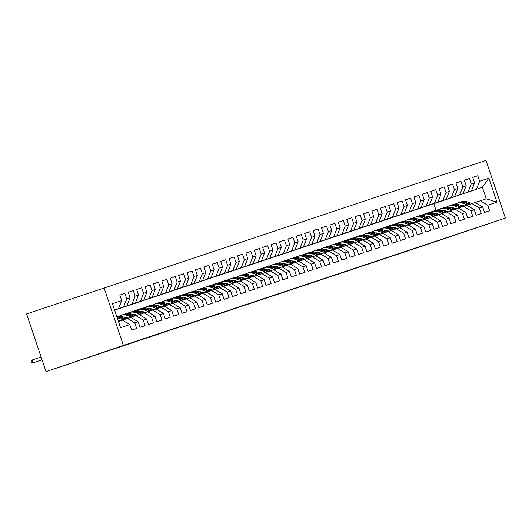 <?xml version="1.0" encoding="UTF-8"?>
<svg xmlns="http://www.w3.org/2000/svg" width="532" height="532" viewBox="0 0 532 532"><rect width="100%" height="100%" fill="white"/><g stroke="black" fill="none" stroke-linecap="round" stroke-linejoin="round"><path stroke-width="0.8" d="M419.575 246.988L46.005 371.595L26.6 313.947L485.995 160.405L505.4 218.053L123.417 345.448L104.019 287.792M436.041 210.26L433.826 203.683L482.378 187.284L488.888 178.154L479.645 181.239L477.783 175.706L472.742 177.389L474.604 182.922L471.246 184.039L469.384 178.513L464.343 180.188L466.205 185.721L462.84 186.845L460.978 181.312L455.937 182.995L457.799 188.528L454.441 189.645L452.579 184.112L447.538 185.794L449.394 191.327L446.035 192.451L444.173 186.918L439.133 188.601L440.995 194.127L437.63 195.251L435.774 189.718L430.727 191.4L432.589 196.933L429.231 198.05L427.369 192.524L422.328 194.2L424.19 199.733L420.825 200.857L418.963 195.324L413.923 197.006L415.785 202.539L412.426 203.656L410.564 198.123L405.524 199.806L407.386 205.339L404.021 206.463L402.159 200.93L397.118 202.612L398.98 208.138L395.622 209.262L393.76 203.729L388.719 205.412L390.581 210.945L387.216 212.062L385.354 206.529L380.314 208.212L382.176 213.744L378.817 214.868L376.955 209.335L371.915 211.018L373.777 216.551L370.412 217.668L368.55 212.135L363.509 213.817L365.371 219.35L362.013 220.467L360.151 214.941L355.11 216.624L356.965 222.15L353.607 223.274L351.745 217.741L346.704 219.423L348.566 224.956L345.208 226.073L343.346 220.541L338.299 222.223L340.161 227.756L336.803 228.88L334.941 223.347L329.9 225.029L331.762 230.555L328.397 231.679L326.542 226.147L321.494 227.829L323.356 233.362L319.998 234.479L318.136 228.953L313.095 230.629L314.957 236.161L311.592 237.285L309.73 231.753L304.69 233.435L306.552 238.968L303.193 240.085L301.331 234.552L296.291 236.235L298.153 241.767L294.788 242.891L292.926 237.358L287.885 239.041L289.747 244.567L286.389 245.691L284.527 240.158L279.486 241.841L281.348 247.373L277.983 248.491L276.121 242.964L271.081 244.64L272.943 250.173L269.584 251.297L267.722 245.764L262.682 247.447L264.544 252.979L261.179 254.097L259.317 248.564L254.276 250.246L256.138 255.779L252.78 256.903L250.918 251.37L245.877 253.052L247.732 258.579L244.374 259.702L242.512 254.17L237.472 255.852L239.333 261.385L235.969 262.502L234.113 256.976L229.066 258.652L230.928 264.185L227.57 265.308L225.708 259.776L220.667 261.458L222.529 266.991L219.164 268.108L217.302 262.575L212.261 264.258L214.123 269.791L210.765 270.914L208.903 265.382L203.862 267.064L205.724 272.59L202.36 273.714L200.498 268.181L195.457 269.864L197.319 275.396L193.961 276.514L192.099 270.988L187.058 272.663L188.92 278.196L185.555 279.32L183.693 273.787L178.652 275.47L180.514 281.002L177.156 282.12L175.294 276.587L170.253 278.269L172.115 283.802L168.75 284.926L166.888 279.393L161.848 281.076L163.71 286.602L160.351 287.726L158.489 282.193L153.449 283.875L155.304 289.408L151.946 290.525L150.084 284.999L145.043 286.675L146.905 292.208L143.547 293.332L141.685 287.799L136.638 289.481L138.5 295.014L135.141 296.131L133.279 290.598L128.239 292.281L130.101 297.814L126.736 298.931L124.88 293.405L119.833 295.087L121.695 300.613L118.543 308.62L114.56 309.95M488.888 178.154L496.961 202.153L487.724 205.232L480.376 200.777L466.956 205.272M121.695 300.613L112.451 303.699L120.531 327.692L129.775 324.613L131.637 330.139L136.677 328.463L134.815 322.931L138.174 321.807L140.036 327.34L145.076 325.657L143.214 320.124L146.579 319.007L148.441 324.54L153.482 322.858L151.62 317.325L154.978 316.201L156.84 321.734L161.881 320.051L160.019 314.525L163.384 313.401L165.246 318.934L170.287 317.252L168.425 311.719L171.783 310.602L173.645 316.128L178.685 314.452L176.823 308.919L180.188 307.795L182.05 313.328L187.091 311.646L185.229 306.113L188.587 304.996L190.449 310.528L195.49 308.846L193.635 303.313L196.993 302.196L198.855 307.722L203.896 306.04L202.034 300.514L205.399 299.39L207.254 304.922L212.301 303.24L210.439 297.707L213.798 296.59L215.66 302.123L220.7 300.44L218.838 294.908L222.203 293.784L224.065 299.317L229.106 297.634L227.244 292.101L230.602 290.984L232.464 296.517L237.505 294.834L235.643 289.302L239.008 288.184L240.87 293.711L245.91 292.028L244.048 286.502L247.407 285.378L249.269 290.911L254.309 289.228L252.447 283.696L255.812 282.578L257.674 288.111L262.715 286.429L260.853 280.896L264.211 279.772L266.073 285.305L271.114 283.623L269.252 278.096L272.617 276.973L274.479 282.505L279.519 280.823L277.657 275.29L281.016 274.173L282.878 279.699L287.918 278.023L286.063 272.49L289.421 271.367L291.283 276.899L296.324 275.217L294.462 269.684L297.82 268.567L299.682 274.1L304.73 272.417L302.868 266.884L306.226 265.761L308.088 271.293L313.129 269.611L311.267 264.085L314.631 262.961L316.487 268.494L321.534 266.811L319.672 261.279L323.03 260.161L324.892 265.687L329.933 264.012L328.071 258.479L331.436 257.355L333.298 262.888L338.339 261.205L336.477 255.673L339.835 254.555L341.697 260.088L346.738 258.406L344.876 252.873L348.241 251.749L350.103 257.282L355.143 255.599L353.281 250.073L356.639 248.949L358.502 254.482L363.542 252.8L361.68 247.267L365.045 246.15L366.907 251.676L371.948 250L370.086 244.467L373.444 243.343L375.306 248.876L380.347 247.194L378.485 241.661L381.85 240.544L383.712 246.077L388.752 244.394L386.89 238.861L390.249 237.738L392.111 243.27L397.151 241.588L395.296 236.062L398.654 234.938L400.516 240.471L405.557 238.788L403.695 233.255L407.06 232.138L408.915 237.664L413.963 235.989L412.101 230.456L415.459 229.332L417.321 234.865L422.361 233.182L420.499 227.649L423.864 226.532L425.726 232.065L430.767 230.383L428.905 224.85L432.263 223.726L434.125 229.259L439.166 227.576L437.304 222.05L440.669 220.926L442.531 226.459L447.572 224.777L445.71 219.244L449.068 218.127L450.93 223.653L455.971 221.977L454.109 216.444L457.473 215.32L459.335 220.853L464.376 219.171L462.514 213.638L465.872 212.521L467.734 218.053L472.775 216.371L470.913 210.838L474.278 209.721L476.14 215.247L481.181 213.565L479.319 208.039L482.677 206.915L484.539 212.448L489.58 210.765L487.724 205.232M114.573 309.983L126.949 305.82L114.573 309.996M126.736 298.931L123.59 306.937M130.101 297.814L126.949 305.82M118.437 321.481L122.427 320.151L129.775 324.613M114.58 310.016L135.354 303.014L114.586 310.03M135.141 296.131L131.989 304.138M138.5 295.014L135.354 303.014M134.815 322.931L127.467 318.469L122.446 320.164M127.467 318.469L130.825 317.351L138.174 321.807M114.593 310.05L143.753 300.214L114.599 310.063M143.547 293.332L140.395 301.338M146.905 292.208L143.753 300.214M143.214 320.124L135.873 315.669L130.852 317.365M135.873 315.669L139.231 314.545L146.579 319.007M114.599 310.083L152.159 297.415L114.606 310.096M151.946 290.525L148.794 298.532M155.304 289.408L152.159 297.415M151.62 317.325L144.272 312.863L139.251 314.558M144.272 312.863L147.637 311.745L154.978 316.201M114.613 310.116L160.558 294.608L114.619 310.129M160.351 287.726L157.199 295.732M163.71 286.602L160.558 294.608M160.019 314.525L152.677 310.063L147.657 311.759M152.677 310.063L156.036 308.939L163.384 313.401M117.047 309.325L168.963 291.809L117.047 309.325M168.75 284.926L165.598 292.926M172.115 283.802L168.963 291.809M168.425 311.719L161.076 307.263L156.062 308.959M161.076 307.263L164.441 306.139L171.783 310.602M125.452 306.525L177.362 289.002L125.446 306.505M177.156 282.12L174.004 290.126M180.514 281.002L177.362 289.002M176.823 308.919L169.482 304.457L164.461 306.153M169.482 304.457L172.84 303.34L180.188 307.795M133.858 303.725L185.768 286.203L133.851 303.706M185.555 279.32L182.403 287.327M188.92 278.196L185.768 286.203M185.229 306.113L177.881 301.657L172.867 303.353M177.881 301.657L181.246 300.533L188.587 304.996M142.257 300.919L194.167 283.403L142.257 300.919M193.961 276.514L190.808 284.52M197.319 275.396L194.167 283.403M193.635 303.313L186.286 298.851L181.266 300.547M186.286 298.851L189.645 297.734L196.993 302.196M150.662 298.12L202.572 280.597L150.656 298.1M202.36 273.714L199.207 281.721M205.724 272.59L202.572 280.597M202.034 300.514L194.685 296.051L189.671 297.747M194.685 296.051L198.05 294.928L205.399 299.39M159.061 295.313L210.971 277.797L159.055 295.3M210.765 270.914L207.613 278.914M214.123 269.791L210.971 277.797M210.439 297.707L203.091 293.252L198.07 294.947M203.091 293.252L206.449 292.128L213.798 296.59M167.467 292.514L219.377 274.991L167.46 292.494M219.164 268.108L216.019 276.115M222.529 266.991L219.377 274.991M218.838 294.908L211.49 290.445L206.476 292.141M211.49 290.445L214.855 289.328L222.203 293.784M175.866 289.714L227.776 272.191L175.866 289.714M227.57 265.308L224.418 273.315M230.928 264.185L227.776 272.191M227.244 292.101L219.896 287.646L214.875 289.342M219.896 287.646L223.254 286.522L230.602 290.984M184.272 286.908L236.181 269.392L184.265 286.888M235.969 262.502L232.823 270.509M239.333 261.385L236.181 269.392M235.643 289.302L228.301 284.839L223.28 286.535M228.301 284.839L231.659 283.722L239.008 288.184M192.67 284.108L244.587 266.585L192.664 284.088M244.374 259.702L241.222 267.709M247.732 258.579L244.587 266.585M244.048 286.502L236.7 282.04L231.679 283.736M236.7 282.04L240.065 280.923L247.407 285.378M201.076 281.302L252.986 263.786L201.076 281.302M252.78 256.903L249.628 264.903M256.138 255.779L252.986 263.786M252.447 283.696L245.106 279.24L240.085 280.936M245.106 279.24L248.464 278.116L255.812 282.578M209.475 278.502L261.392 260.979L209.468 278.482M261.179 254.097L258.027 262.103M264.544 252.979L261.392 260.979M260.853 280.896L253.505 276.434L248.491 278.13M253.505 276.434L256.87 275.317L264.211 279.772M217.881 275.702L269.791 258.18L217.874 275.682M269.584 251.297L266.432 259.303M272.943 250.173L269.791 258.18M269.252 278.096L261.91 273.634L256.889 275.33M261.91 273.634L265.269 272.51L272.617 276.973M226.286 272.896L278.196 255.38L226.28 272.876M277.983 248.491L274.831 256.497M281.348 247.373L278.196 255.38M277.657 275.29L270.309 270.835L265.295 272.524M270.309 270.835L273.674 269.711L281.016 274.173M234.685 270.096L286.595 252.574L234.685 270.096M286.389 245.691L283.237 253.698M289.747 244.567L286.595 252.574M286.063 272.49L278.715 268.028L273.694 269.724M278.715 268.028L282.073 266.911L289.421 271.367M243.091 267.297L295.001 249.774L243.084 267.277M294.788 242.891L291.636 250.891M298.153 241.767L295.001 249.774M294.462 269.684L287.114 265.229L282.1 266.924M287.114 265.229L290.479 264.105L297.82 268.567M251.49 264.49L303.4 246.968L251.483 264.471M303.193 240.085L300.041 248.092M306.552 238.968L303.4 246.968M302.868 266.884L295.519 262.422L290.499 264.118M295.519 262.422L298.878 261.305L306.226 265.761M259.895 261.691L311.805 244.168L259.895 261.691M311.592 237.285L308.44 245.292M314.957 236.161L311.805 244.168M311.267 264.085L303.918 259.623L298.904 261.318M303.918 259.623L307.283 258.499L314.631 262.961M268.294 258.885L320.204 241.368L268.288 258.865M319.998 234.479L316.846 242.486M323.356 233.362L320.204 241.368M319.672 261.279L312.324 256.823L307.303 258.512M312.324 256.823L315.682 255.699L323.03 260.161M276.7 256.085L328.61 238.562L276.693 256.065M328.397 231.679L325.252 239.686M331.762 230.555L328.61 238.562M328.071 258.479L320.73 254.017L315.709 255.712M320.73 254.017L324.088 252.9L331.436 257.355M285.099 253.285L337.015 235.762L285.092 253.265M336.803 228.88L333.65 236.88M340.161 227.756L337.015 235.762M336.477 255.673L329.128 251.217L324.108 252.913M329.128 251.217L332.487 250.093L339.835 254.555M293.504 250.479L345.414 232.963L293.504 250.479M345.208 226.073L342.056 234.08M348.566 224.956L345.414 232.963M344.876 252.873L337.534 248.411L332.513 250.107M337.534 248.411L340.892 247.294L348.241 251.749M301.903 247.679L353.82 230.157L301.897 247.659M353.607 223.274L350.455 231.28M356.965 222.15L353.82 230.157M353.281 250.073L345.933 245.611L340.912 247.307M345.933 245.611L349.298 244.487L356.639 248.949M310.309 244.873L362.219 227.357L310.302 244.853M362.013 220.467L358.861 228.474M365.371 219.35L362.219 227.357M361.68 247.267L354.339 242.811L349.318 244.501M354.339 242.811L357.697 241.688L365.045 246.15M318.708 242.073L370.624 224.551L318.708 242.073M370.412 217.668L367.26 225.674M373.777 216.551L370.624 224.551M370.086 244.467L362.738 240.005L357.723 241.701M362.738 240.005L366.102 238.888L373.444 243.343M327.113 239.274L379.023 221.751L327.113 239.274M378.817 214.868L375.665 222.875M382.176 213.744L379.023 221.751M378.485 241.661L371.143 237.206L366.122 238.901M371.143 237.206L374.501 236.082L381.85 240.544M335.519 236.467L387.429 218.951L335.512 236.447M387.216 212.062L384.064 220.068M390.581 210.945L387.429 218.951M386.89 238.861L379.542 234.399L374.528 236.095M379.542 234.399L382.907 233.282L390.249 237.738M343.918 233.668L395.828 216.145L343.911 233.648M395.622 209.262L392.47 217.269M398.98 208.138L395.828 216.145M395.296 236.062L387.948 231.6L382.927 233.295M387.948 231.6L391.306 230.476L398.654 234.938M352.324 230.861L404.234 213.345L352.324 230.861M404.021 206.463L400.869 214.463M407.386 205.339L404.234 213.345M403.695 233.255L396.347 228.8L391.333 230.496M396.347 228.8L399.712 227.676L407.06 232.138M360.723 228.062L412.633 210.539L360.716 228.042M412.426 203.656L409.274 211.663M415.785 202.539L412.633 210.539M412.101 230.456L404.752 225.994L399.732 227.689M404.752 225.994L408.111 224.876L415.459 229.332M369.128 225.262L421.038 207.739L369.122 225.242M420.825 200.857L417.68 208.863M424.19 199.733L421.038 207.739M420.499 227.649L413.151 223.194L408.137 224.89M413.151 223.194L416.516 222.07L423.864 226.532M377.527 222.456L429.437 204.94L377.527 222.456M429.231 198.05L426.079 206.057M432.589 196.933L429.437 204.94M428.905 224.85L421.557 220.388L416.536 222.083M421.557 220.388L424.915 219.27L432.263 223.726M385.933 219.656L437.843 202.133L385.933 219.656M437.63 195.251L434.484 203.257M440.995 194.127L437.843 202.133M437.304 222.05L429.962 217.588L424.942 219.284M429.962 217.588L433.321 216.464L440.669 220.926M394.332 216.85L446.248 199.334L394.325 216.837M446.035 192.451L442.883 200.451M449.394 191.327L446.248 199.334M445.71 219.244L438.361 214.788L433.341 216.484M438.361 214.788L441.726 213.665L449.068 218.127M402.737 214.05L454.647 196.527L402.731 214.03M454.441 189.645L451.289 197.651M457.799 188.528L454.647 196.527M454.109 216.444L446.767 211.982L441.746 213.678M446.767 211.982L450.125 210.865L457.473 215.32M411.136 211.251L463.053 193.728L411.136 211.251M462.84 186.845L459.688 194.852M466.205 185.721L463.053 193.728M462.514 213.638L455.166 209.182L450.152 210.878M455.166 209.182L458.531 208.059L465.872 212.521M419.542 208.444L471.452 190.928L419.535 208.424M471.246 184.039L468.094 192.045M474.604 182.922L471.452 190.928M470.913 210.838L463.572 206.376L458.551 208.072M463.572 206.376L466.93 205.259L474.278 209.721M433.826 203.683L482.378 187.284L486.255 198.815L480.376 200.777M479.645 181.239L476.492 189.246M479.319 208.039L471.97 203.576M482.677 206.915L475.335 202.459M419.582 247.008L505.4 218.053M46.005 371.595L123.417 345.448M114.566 309.963L118.543 308.62M496.961 202.153L486.255 198.815M477.783 175.706L472.749 177.409M469.384 178.513L464.35 180.208M460.978 181.312L455.944 183.015M452.579 184.112L447.538 185.814M444.173 186.918L439.139 188.614M435.774 189.718L430.734 191.42M427.369 192.524L422.335 194.22M418.963 195.324L413.929 197.026M410.564 198.123L405.53 199.826M402.159 200.93L397.125 202.626M393.76 203.729L388.726 205.432M385.354 206.529L380.32 208.231M376.955 209.335L371.921 211.038M368.55 212.135L363.516 213.837M360.151 214.941L355.117 216.637M351.745 217.741L346.711 219.443M343.346 220.541L338.305 222.243M334.941 223.347L329.907 225.049M326.542 226.147L321.501 227.849M318.136 228.953L313.102 230.649M309.73 231.753L304.696 233.455M301.331 234.552L296.297 236.255M292.926 237.358L287.892 239.061M284.527 240.158L279.493 241.861M276.121 242.964L271.087 244.66M267.722 245.764L262.688 247.466M259.317 248.564L254.283 250.266M250.918 251.37L245.877 253.072M242.512 254.17L237.478 255.872M234.113 256.976L229.073 258.672M225.708 259.776L220.674 261.478M217.302 262.575L212.268 264.278M208.903 265.382L203.869 267.084M200.498 268.181L195.463 269.884M192.099 270.988L187.065 272.683M183.693 273.787L178.659 275.49M175.294 276.587L170.26 278.289M166.888 279.393L161.854 281.089M158.489 282.193L153.455 283.895M150.084 284.999L145.05 286.695M141.685 287.799L136.644 289.501M133.279 290.598L128.245 292.301M124.88 293.405L119.84 295.1M472.05 203.55L467.435 201.941A12.575 10.593 -108.4 0 0 461.304 201.834L459.708 202.366A12.575 10.593 -108.4 0 0 459.209 202.552M467.874 204.96L463.232 203.344A12.575 10.593 -108.4 0 0 457.101 203.237A12.575 10.593 -108.4 0 0 455.093 204.202M464.715 205.997L462.867 205.352A10.441 8.798 -108.4 0 0 459.508 204.906M454.029 208.012A10.441 8.798 -108.4 0 0 453.63 208.591M470.461 204.088L465.839 202.473A12.575 10.593 -108.4 0 0 459.708 202.366M455.538 209.056A10.441 8.798 71.6 0 1 455.744 208.597M457.101 203.237L458.704 202.705A12.575 10.593 71.6 0 1 464.828 202.805L469.457 204.428M455.046 208.358A10.441 8.798 -108.4 0 0 454.72 208.976M463.645 206.356L459.036 204.74A12.575 10.593 -108.4 0 0 452.905 204.64L451.309 205.172A12.575 10.593 -108.4 0 0 450.81 205.352M459.468 207.766L454.833 206.143A12.575 10.593 -108.4 0 0 448.702 206.037A12.575 10.593 -108.4 0 0 446.687 207.001M456.316 208.797L454.468 208.152A10.441 8.798 -108.4 0 0 451.109 207.713M445.623 210.812A10.441 8.798 -108.4 0 0 445.224 211.397M462.062 206.888L457.44 205.272A12.575 10.593 -108.4 0 0 451.309 205.172M447.133 211.862A10.441 8.798 71.6 0 1 447.346 211.404M448.702 206.037L450.298 205.505A12.575 10.593 71.6 0 1 456.429 205.611L461.058 207.227M446.641 211.157A10.441 8.798 -108.4 0 0 446.315 211.776M455.246 209.156L450.631 207.547A12.575 10.593 -108.4 0 0 444.499 207.44L442.903 207.972A12.575 10.593 -108.4 0 0 442.405 208.158M451.07 210.566L446.428 208.943A12.575 10.593 -108.4 0 0 440.297 208.843A12.575 10.593 -108.4 0 0 438.288 209.808M447.911 211.603L446.062 210.958A10.441 8.798 -108.4 0 0 442.704 210.512M437.224 213.618A10.441 8.798 -108.4 0 0 436.825 214.197M453.656 209.694L449.035 208.078A12.575 10.593 -108.4 0 0 442.903 207.972M438.734 214.662A10.441 8.798 71.6 0 1 438.94 214.203M440.297 208.843L441.893 208.311A12.575 10.593 71.6 0 1 448.024 208.411L452.652 210.034M438.242 213.957A10.441 8.798 -108.4 0 0 437.916 214.576M446.84 211.955L442.232 210.346A12.575 10.593 -108.4 0 0 436.1 210.24L434.504 210.772A12.575 10.593 -108.4 0 0 433.999 210.958M442.664 213.365L438.029 211.749A12.575 10.593 -108.4 0 0 431.898 211.643A12.575 10.593 -108.4 0 0 429.883 212.607M439.512 214.403L437.663 213.758A10.441 8.798 -108.4 0 0 434.298 213.312M428.819 216.418A10.441 8.798 -108.4 0 0 428.42 216.996M445.251 212.494L440.629 210.878A12.575 10.593 -108.4 0 0 434.504 210.772M430.328 217.462A10.441 8.798 71.6 0 1 430.541 217.009M431.898 211.643L433.494 211.111A12.575 10.593 71.6 0 1 439.625 211.217L444.253 212.833M429.836 216.763A10.441 8.798 -108.4 0 0 429.51 217.382M438.441 214.762L433.826 213.146A12.575 10.593 -108.4 0 0 427.695 213.046L426.099 213.578A12.575 10.593 -108.4 0 0 425.6 213.758M434.265 216.172L429.623 214.549A12.575 10.593 -108.4 0 0 423.492 214.443A12.575 10.593 -108.4 0 0 421.484 215.407M431.106 217.202L429.258 216.557A10.441 8.798 -108.4 0 0 425.899 216.118M420.42 219.224A10.441 8.798 -108.4 0 0 420.021 219.802M436.852 215.294L432.23 213.678A12.575 10.593 -108.4 0 0 426.099 213.578M421.929 220.268A10.441 8.798 71.6 0 1 422.135 219.809M423.492 214.443L425.088 213.911A12.575 10.593 71.6 0 1 431.219 214.017L435.848 215.633M421.437 219.563A10.441 8.798 -108.4 0 0 421.111 220.182M430.036 217.561L425.42 215.952A12.575 10.593 -108.4 0 0 419.296 215.846L417.693 216.378A12.575 10.593 -108.4 0 0 417.194 216.564M425.859 218.971L421.224 217.349A12.575 10.593 -108.4 0 0 415.093 217.249A12.575 10.593 -108.4 0 0 413.078 218.213M422.707 220.009L420.859 219.364A10.441 8.798 -108.4 0 0 417.494 218.918M412.014 222.024A10.441 8.798 -108.4 0 0 411.615 222.602M428.446 218.1L423.824 216.484A12.575 10.593 -108.4 0 0 417.693 216.378M413.524 223.068A10.441 8.798 71.6 0 1 413.73 222.609M415.093 217.249L416.689 216.717A12.575 10.593 71.6 0 1 422.82 216.817L427.449 218.439M413.032 222.369A10.441 8.798 -108.4 0 0 412.706 222.981M421.63 220.368L417.022 218.752A12.575 10.593 -108.4 0 0 410.89 218.645L409.294 219.184A12.575 10.593 -108.4 0 0 408.795 219.364M417.46 221.778L412.819 220.155A12.575 10.593 -108.4 0 0 406.687 220.048A12.575 10.593 -108.4 0 0 404.679 221.013M414.302 222.808L412.453 222.163A10.441 8.798 -108.4 0 0 409.095 221.724M403.615 224.823A10.441 8.798 -108.4 0 0 403.216 225.408M420.047 220.9L415.426 219.284A12.575 10.593 -108.4 0 0 409.294 219.184M405.125 225.874A10.441 8.798 71.6 0 1 405.331 225.415M406.687 220.048L408.283 219.517A12.575 10.593 71.6 0 1 414.415 219.623L419.043 221.239M404.633 225.169A10.441 8.798 -108.4 0 0 404.307 225.787M413.231 223.167L408.616 221.558A12.575 10.593 -108.4 0 0 402.485 221.452L400.889 221.984A12.575 10.593 -108.4 0 0 400.39 222.163M409.055 224.577L404.42 222.955A12.575 10.593 -108.4 0 0 398.288 222.855A12.575 10.593 -108.4 0 0 396.274 223.819M405.903 225.615L404.054 224.963A10.441 8.798 -108.4 0 0 400.689 224.524M395.209 227.63A10.441 8.798 -108.4 0 0 394.811 228.208M411.642 223.706L407.02 222.09A12.575 10.593 -108.4 0 0 400.889 221.984M396.719 228.674A10.441 8.798 71.6 0 1 396.925 228.215M398.288 222.855L399.884 222.316A12.575 10.593 71.6 0 1 406.016 222.423L410.644 224.038M396.227 227.969A10.441 8.798 -108.4 0 0 395.901 228.587M404.825 225.967L400.217 224.358A12.575 10.593 -108.4 0 0 394.086 224.251L392.49 224.783A12.575 10.593 -108.4 0 0 391.991 224.97M400.649 227.377L396.014 225.761A12.575 10.593 -108.4 0 0 389.883 225.654A12.575 10.593 -108.4 0 0 387.868 226.619M397.497 228.414L395.648 227.769A10.441 8.798 -108.4 0 0 392.29 227.324M386.811 230.429A10.441 8.798 -108.4 0 0 386.412 231.008M403.243 226.506L398.621 224.89A12.575 10.593 -108.4 0 0 392.49 224.783M388.313 231.473A10.441 8.798 71.6 0 1 388.526 231.014M389.883 225.654L391.479 225.122A12.575 10.593 71.6 0 1 397.61 225.229L402.239 226.845M387.828 230.775A10.441 8.798 -108.4 0 0 387.502 231.393M396.426 228.773L391.811 227.157A12.575 10.593 -108.4 0 0 385.68 227.058L384.084 227.59A12.575 10.593 -108.4 0 0 383.585 227.769M392.25 230.183L387.615 228.56A12.575 10.593 -108.4 0 0 381.484 228.454A12.575 10.593 -108.4 0 0 379.469 229.418M389.092 231.214L387.249 230.569A10.441 8.798 -108.4 0 0 383.885 230.13M378.405 233.235A10.441 8.798 -108.4 0 0 378.006 233.814M394.837 229.305L390.215 227.689A12.575 10.593 -108.4 0 0 384.084 227.59M379.914 234.28A10.441 8.798 71.6 0 1 380.121 233.821M381.484 228.454L383.08 227.922A12.575 10.593 71.6 0 1 389.211 228.029L393.833 229.644M379.422 233.575A10.441 8.798 -108.4 0 0 379.097 234.193M388.021 231.573L383.412 229.964A12.575 10.593 -108.4 0 0 377.281 229.857L375.685 230.389A12.575 10.593 -108.4 0 0 375.186 230.575M383.845 232.983L379.21 231.36A12.575 10.593 -108.4 0 0 373.078 231.26A12.575 10.593 -108.4 0 0 371.063 232.225M380.693 234.02L378.844 233.375A10.441 8.798 -108.4 0 0 375.486 232.93M370.006 236.035A10.441 8.798 -108.4 0 0 369.6 236.614M386.438 232.112L381.816 230.496A12.575 10.593 -108.4 0 0 375.685 230.389M371.509 237.079A10.441 8.798 71.6 0 1 371.722 236.62M373.078 231.26L374.674 230.728A12.575 10.593 71.6 0 1 380.806 230.828L385.434 232.451M371.023 236.381A10.441 8.798 -108.4 0 0 370.691 236.993M379.622 234.379L375.007 232.763A12.575 10.593 -108.4 0 0 368.876 232.657L367.279 233.196A12.575 10.593 -108.4 0 0 366.781 233.375M375.446 235.789L370.804 234.166A12.575 10.593 -108.4 0 0 364.673 234.06A12.575 10.593 -108.4 0 0 362.664 235.024M372.287 236.82L370.438 236.175A10.441 8.798 -108.4 0 0 367.08 235.736M361.6 238.835A10.441 8.798 -108.4 0 0 361.201 239.42M378.033 234.911L373.411 233.295A12.575 10.593 -108.4 0 0 367.279 233.196M363.11 239.885A10.441 8.798 71.6 0 1 363.316 239.427M364.673 234.06L366.275 233.528A12.575 10.593 71.6 0 1 372.407 233.634L377.028 235.25M362.618 239.181A10.441 8.798 -108.4 0 0 362.292 239.799M371.216 237.179L366.608 235.57A12.575 10.593 -108.4 0 0 360.477 235.463L358.881 235.995A12.575 10.593 -108.4 0 0 358.382 236.175M367.04 238.589L362.405 236.966A12.575 10.593 -108.4 0 0 356.274 236.866A12.575 10.593 -108.4 0 0 354.259 237.824M363.888 239.626L362.039 238.974A10.441 8.798 -108.4 0 0 358.681 238.536M353.195 241.641A10.441 8.798 -108.4 0 0 352.796 242.22M369.634 237.718L365.012 236.102A12.575 10.593 -108.4 0 0 358.881 235.995M354.704 242.685A10.441 8.798 71.6 0 1 354.917 242.226M356.274 236.866L357.87 236.328A12.575 10.593 71.6 0 1 364.001 236.434L368.629 238.05M354.219 241.98A10.441 8.798 -108.4 0 0 353.886 242.599M362.817 239.979L358.202 238.369A12.575 10.593 -108.4 0 0 352.071 238.263L350.475 238.795A12.575 10.593 -108.4 0 0 349.976 238.981M358.641 241.388L353.999 239.772A12.575 10.593 -108.4 0 0 347.868 239.666A12.575 10.593 -108.4 0 0 345.86 240.63M355.482 242.426L353.634 241.781A10.441 8.798 -108.4 0 0 350.275 241.335M344.796 244.441A10.441 8.798 -108.4 0 0 344.397 245.019M361.228 240.517L356.606 238.901A12.575 10.593 -108.4 0 0 350.475 238.795M346.305 245.485A10.441 8.798 71.6 0 1 346.512 245.026M347.868 239.666L349.464 239.134A12.575 10.593 71.6 0 1 355.595 239.24L360.224 240.856M345.813 244.787A10.441 8.798 -108.4 0 0 345.487 245.405M354.412 242.785L349.803 241.169A12.575 10.593 -108.4 0 0 343.672 241.069L342.076 241.601A12.575 10.593 -108.4 0 0 341.571 241.781M350.236 244.195L345.601 242.572A12.575 10.593 -108.4 0 0 339.469 242.466A12.575 10.593 -108.4 0 0 337.454 243.43M347.083 245.225L345.235 244.58A10.441 8.798 -108.4 0 0 341.877 244.141M336.39 247.24A10.441 8.798 -108.4 0 0 335.991 247.826M352.822 243.317L348.207 241.701A12.575 10.593 -108.4 0 0 342.076 241.601M337.9 248.291A10.441 8.798 71.6 0 1 338.113 247.832M339.469 242.466L341.065 241.934A12.575 10.593 71.6 0 1 347.197 242.04L351.825 243.656M337.408 247.586A10.441 8.798 -108.4 0 0 337.082 248.205M346.013 245.585L341.398 243.975A12.575 10.593 -108.4 0 0 335.266 243.869L333.67 244.401A12.575 10.593 -108.4 0 0 333.172 244.587M341.837 246.994L337.195 245.372A12.575 10.593 -108.4 0 0 331.064 245.272A12.575 10.593 -108.4 0 0 329.055 246.236M338.678 248.032L336.829 247.387A10.441 8.798 -108.4 0 0 333.471 246.941M327.991 250.047A10.441 8.798 -108.4 0 0 327.592 250.625M344.423 246.123L339.802 244.507A12.575 10.593 -108.4 0 0 333.67 244.401M329.501 251.091A10.441 8.798 71.6 0 1 329.707 250.632M331.064 245.272L332.66 244.74A12.575 10.593 71.6 0 1 338.791 244.84L343.419 246.462M329.009 250.386A10.441 8.798 -108.4 0 0 328.683 251.004M337.607 248.391L332.999 246.775A12.575 10.593 -108.4 0 0 326.867 246.668L325.265 247.2A12.575 10.593 -108.4 0 0 324.766 247.387M333.431 249.801L328.796 248.178A12.575 10.593 -108.4 0 0 322.665 248.072A12.575 10.593 -108.4 0 0 320.65 249.036M330.279 250.831L328.43 250.186A10.441 8.798 -108.4 0 0 325.065 249.741M319.586 252.846A10.441 8.798 -108.4 0 0 319.187 253.425M336.018 248.923L331.396 247.307A12.575 10.593 -108.4 0 0 325.265 247.2M321.095 253.897A10.441 8.798 71.6 0 1 321.308 253.438M322.665 248.072L324.261 247.54A12.575 10.593 71.6 0 1 330.392 247.646L335.02 249.262M320.603 253.192A10.441 8.798 -108.4 0 0 320.277 253.811M329.202 251.19L324.593 249.575A12.575 10.593 -108.4 0 0 318.462 249.475L316.866 250.007A12.575 10.593 -108.4 0 0 316.367 250.186M325.032 252.6L320.39 250.978A12.575 10.593 -108.4 0 0 314.259 250.871A12.575 10.593 -108.4 0 0 312.251 251.835M321.873 253.638L320.025 252.986A10.441 8.798 -108.4 0 0 316.666 252.547M311.187 255.653A10.441 8.798 -108.4 0 0 310.788 256.231M327.619 251.729L322.997 250.113A12.575 10.593 -108.4 0 0 316.866 250.007M312.696 256.697A10.441 8.798 71.6 0 1 312.902 256.238M314.259 250.871L315.855 250.339A12.575 10.593 71.6 0 1 321.986 250.446L326.615 252.062M312.204 255.992A10.441 8.798 -108.4 0 0 311.878 256.61M320.803 253.99L316.188 252.381A12.575 10.593 -108.4 0 0 310.056 252.274L308.46 252.806A12.575 10.593 -108.4 0 0 307.962 252.993M316.626 255.4L311.991 253.784A12.575 10.593 -108.4 0 0 305.86 253.678A12.575 10.593 -108.4 0 0 303.845 254.642M313.474 256.437L311.626 255.792A10.441 8.798 -108.4 0 0 308.261 255.347M302.781 258.452A10.441 8.798 -108.4 0 0 302.382 259.031M319.213 254.529L314.592 252.913A12.575 10.593 -108.4 0 0 308.46 252.806M304.291 259.496A10.441 8.798 71.6 0 1 304.497 259.037M305.86 253.678L307.456 253.146A12.575 10.593 71.6 0 1 313.587 253.252L318.216 254.868M303.799 258.798A10.441 8.798 -108.4 0 0 303.473 259.417M312.397 256.796L307.789 255.18A12.575 10.593 -108.4 0 0 301.657 255.081L300.061 255.613A12.575 10.593 -108.4 0 0 299.563 255.792M308.228 258.206L303.586 256.584A12.575 10.593 -108.4 0 0 297.454 256.477A12.575 10.593 -108.4 0 0 295.44 257.441M305.069 259.237L303.22 258.592A10.441 8.798 -108.4 0 0 299.862 258.153M294.382 261.252A10.441 8.798 -108.4 0 0 293.983 261.837M310.814 257.328L306.193 255.712A12.575 10.593 -108.4 0 0 300.061 255.613M295.892 262.303A10.441 8.798 71.6 0 1 296.098 261.844M297.454 256.477L299.05 255.945A12.575 10.593 71.6 0 1 305.182 256.052L309.81 257.668M295.4 261.598A10.441 8.798 -108.4 0 0 295.074 262.216M303.998 259.596L299.383 257.987A12.575 10.593 -108.4 0 0 293.252 257.88L291.656 258.412A12.575 10.593 -108.4 0 0 291.157 258.599M299.822 261.006L295.187 259.383A12.575 10.593 -108.4 0 0 289.056 259.284A12.575 10.593 -108.4 0 0 287.041 260.248M296.67 262.043L294.821 261.398A10.441 8.798 -108.4 0 0 291.456 260.953M285.977 264.058A10.441 8.798 -108.4 0 0 285.578 264.637M302.409 260.135L297.787 258.519A12.575 10.593 -108.4 0 0 291.656 258.412M287.486 265.102A10.441 8.798 71.6 0 1 287.692 264.643M289.056 259.284L290.652 258.752A12.575 10.593 71.6 0 1 296.783 258.851L301.411 260.474M286.994 264.397A10.441 8.798 -108.4 0 0 286.668 265.016M295.593 262.402L290.984 260.786A12.575 10.593 -108.4 0 0 284.853 260.68L283.257 261.212A12.575 10.593 -108.4 0 0 282.758 261.398M291.416 263.812L286.781 262.19A12.575 10.593 -108.4 0 0 280.65 262.083A12.575 10.593 -108.4 0 0 278.635 263.047M288.264 264.843L286.416 264.198A10.441 8.798 -108.4 0 0 283.057 263.752M277.578 266.858A10.441 8.798 -108.4 0 0 277.172 267.436M294.01 262.934L289.388 261.318A12.575 10.593 -108.4 0 0 283.257 261.212M279.081 267.909A10.441 8.798 71.6 0 1 279.293 267.45M280.65 262.083L282.246 261.551A12.575 10.593 71.6 0 1 288.377 261.658L293.006 263.274M278.595 267.204A10.441 8.798 -108.4 0 0 278.263 267.822M287.194 265.202L282.578 263.586A12.575 10.593 -108.4 0 0 276.447 263.486L274.851 264.018A12.575 10.593 -108.4 0 0 274.352 264.198M283.017 266.612L278.382 264.989A12.575 10.593 -108.4 0 0 272.251 264.883A12.575 10.593 -108.4 0 0 270.236 265.847M279.859 267.649L278.017 266.998A10.441 8.798 -108.4 0 0 274.652 266.559M269.172 269.664A10.441 8.798 -108.4 0 0 268.773 270.243M285.604 265.734L280.982 264.125A12.575 10.593 -108.4 0 0 274.851 264.018M270.682 270.708A10.441 8.798 71.6 0 1 270.888 270.249M272.251 264.883L273.847 264.351A12.575 10.593 71.6 0 1 279.978 264.457L284.6 266.073M270.19 270.003A10.441 8.798 -108.4 0 0 269.864 270.622M278.788 268.002L274.18 266.392A12.575 10.593 -108.4 0 0 268.048 266.286L266.452 266.818A12.575 10.593 -108.4 0 0 265.953 267.004M274.612 269.411L269.977 267.796A12.575 10.593 -108.4 0 0 263.845 267.689A12.575 10.593 -108.4 0 0 261.83 268.653M271.46 270.449L269.611 269.804A10.441 8.798 -108.4 0 0 266.253 269.358M260.766 272.464A10.441 8.798 -108.4 0 0 260.367 273.042M277.205 268.54L272.584 266.924A12.575 10.593 -108.4 0 0 266.452 266.818M262.276 273.508A10.441 8.798 71.6 0 1 262.489 273.049M263.845 267.689L265.441 267.157A12.575 10.593 71.6 0 1 271.573 267.257L276.201 268.879M261.791 272.81A10.441 8.798 -108.4 0 0 261.458 273.428M270.389 270.808L265.774 269.192A12.575 10.593 -108.4 0 0 259.643 269.092L258.047 269.624A12.575 10.593 -108.4 0 0 257.548 269.804M266.213 272.218L261.571 270.595A12.575 10.593 -108.4 0 0 255.44 270.489A12.575 10.593 -108.4 0 0 253.432 271.453M263.054 273.248L261.205 272.603A10.441 8.798 -108.4 0 0 257.847 272.165M252.368 275.263A10.441 8.798 -108.4 0 0 251.969 275.849M268.8 271.34L264.178 269.724A12.575 10.593 -108.4 0 0 258.047 269.624M253.877 276.314A10.441 8.798 71.6 0 1 254.083 275.855M255.44 270.489L257.042 269.957A12.575 10.593 71.6 0 1 263.167 270.063L267.796 271.679M253.385 275.609A10.441 8.798 -108.4 0 0 253.059 276.228M261.983 273.608L257.375 271.998A12.575 10.593 -108.4 0 0 251.244 271.892L249.648 272.424A12.575 10.593 -108.4 0 0 249.149 272.61M257.807 275.017L253.172 273.395A12.575 10.593 -108.4 0 0 247.041 273.295A12.575 10.593 -108.4 0 0 245.026 274.259M254.655 276.055L252.806 275.41A10.441 8.798 -108.4 0 0 249.448 274.964M243.962 278.07A10.441 8.798 -108.4 0 0 243.563 278.648M260.401 274.146L255.779 272.53A12.575 10.593 -108.4 0 0 249.648 272.424M245.471 279.114A10.441 8.798 71.6 0 1 245.684 278.655M247.041 273.295L248.637 272.763A12.575 10.593 71.6 0 1 254.768 272.863L259.397 274.485M244.979 278.409A10.441 8.798 -108.4 0 0 244.654 279.027M253.584 276.407L248.969 274.798A12.575 10.593 -108.4 0 0 242.838 274.692L241.242 275.224A12.575 10.593 -108.4 0 0 240.743 275.41M249.408 277.824L244.767 276.201A12.575 10.593 -108.4 0 0 238.635 276.095A12.575 10.593 -108.4 0 0 236.627 277.059M246.25 278.854L244.401 278.209A10.441 8.798 -108.4 0 0 241.043 277.764M235.563 280.869A10.441 8.798 -108.4 0 0 235.164 281.448M251.995 276.946L247.373 275.33A12.575 10.593 -108.4 0 0 241.242 275.224M237.073 281.92A10.441 8.798 71.6 0 1 237.279 281.461M238.635 276.095L240.231 275.563A12.575 10.593 71.6 0 1 246.363 275.669L250.991 277.285M236.58 281.215A10.441 8.798 -108.4 0 0 236.255 281.834M245.179 279.214L240.57 277.598A12.575 10.593 -108.4 0 0 234.439 277.498L232.843 278.03A12.575 10.593 -108.4 0 0 232.338 278.209M241.003 280.623L236.368 279.001A12.575 10.593 -108.4 0 0 230.236 278.894A12.575 10.593 -108.4 0 0 228.221 279.859M237.851 281.661L236.002 281.009A10.441 8.798 -108.4 0 0 232.637 280.57M227.157 283.676A10.441 8.798 -108.4 0 0 226.758 284.254M243.59 279.746L238.968 278.13A12.575 10.593 -108.4 0 0 232.843 278.03M228.667 284.72A10.441 8.798 71.6 0 1 228.88 284.261M230.236 278.894L231.832 278.362A12.575 10.593 71.6 0 1 237.964 278.469L242.592 280.085M228.175 284.015A10.441 8.798 -108.4 0 0 227.849 284.633M236.78 282.013L232.165 280.404A12.575 10.593 -108.4 0 0 226.034 280.298L224.438 280.829A12.575 10.593 -108.4 0 0 223.939 281.016M232.604 283.423L227.962 281.807A12.575 10.593 -108.4 0 0 221.831 281.701A12.575 10.593 -108.4 0 0 219.822 282.665M229.445 284.46L227.596 283.815A10.441 8.798 -108.4 0 0 224.238 283.37M218.758 286.475A10.441 8.798 -108.4 0 0 218.359 287.054M235.191 282.552L230.569 280.936A12.575 10.593 -108.4 0 0 224.438 280.829M220.268 287.519A10.441 8.798 71.6 0 1 220.474 287.061M221.831 281.701L223.427 281.169A12.575 10.593 71.6 0 1 229.558 281.268L234.186 282.891M219.776 286.821A10.441 8.798 -108.4 0 0 219.45 287.44M228.374 284.82L223.759 283.204A12.575 10.593 -108.4 0 0 217.635 283.104L216.032 283.636A12.575 10.593 -108.4 0 0 215.533 283.815M224.198 286.229L219.563 284.607A12.575 10.593 -108.4 0 0 213.432 284.5A12.575 10.593 -108.4 0 0 211.417 285.465M221.046 287.26L219.197 286.615A10.441 8.798 -108.4 0 0 215.832 286.176M210.353 289.275A10.441 8.798 -108.4 0 0 209.954 289.86M226.785 285.352L222.163 283.736A12.575 10.593 -108.4 0 0 216.032 283.636M211.862 290.326A10.441 8.798 71.6 0 1 212.069 289.867M213.432 284.5L215.028 283.968A12.575 10.593 71.6 0 1 221.159 284.075L225.787 285.691M211.37 289.621A10.441 8.798 -108.4 0 0 211.044 290.239M219.969 287.619L215.36 286.01A12.575 10.593 -108.4 0 0 209.229 285.903L207.633 286.435A12.575 10.593 -108.4 0 0 207.134 286.622M215.799 289.029L211.157 287.406A12.575 10.593 -108.4 0 0 205.026 287.307A12.575 10.593 -108.4 0 0 203.018 288.271M212.64 290.066L210.792 289.421A10.441 8.798 -108.4 0 0 207.433 288.976M201.954 292.081A10.441 8.798 -108.4 0 0 201.555 292.66M218.386 288.158L213.764 286.542A12.575 10.593 -108.4 0 0 207.633 286.435M203.463 293.125A10.441 8.798 71.6 0 1 203.67 292.667M205.026 287.307L206.622 286.775A12.575 10.593 71.6 0 1 212.753 286.874L217.382 288.497M202.971 292.42A10.441 8.798 -108.4 0 0 202.645 293.039M211.57 290.419L206.955 288.81A12.575 10.593 -108.4 0 0 200.823 288.703L199.227 289.235A12.575 10.593 -108.4 0 0 198.729 289.421M207.394 291.835L202.758 290.213A12.575 10.593 -108.4 0 0 196.627 290.106A12.575 10.593 -108.4 0 0 194.612 291.07M204.241 292.866L202.393 292.221A10.441 8.798 -108.4 0 0 199.028 291.775M193.548 294.881A10.441 8.798 -108.4 0 0 193.149 295.46M209.98 290.957L205.359 289.342A12.575 10.593 -108.4 0 0 199.227 289.235M195.058 295.932A10.441 8.798 71.6 0 1 195.264 295.473M196.627 290.106L198.223 289.574A12.575 10.593 71.6 0 1 204.355 289.681L208.983 291.297M194.566 295.227A10.441 8.798 -108.4 0 0 194.24 295.845M203.164 293.225L198.556 291.609A12.575 10.593 -108.4 0 0 192.424 291.509L190.828 292.041A12.575 10.593 -108.4 0 0 190.33 292.221M198.988 294.635L194.353 293.012A12.575 10.593 -108.4 0 0 188.222 292.906A12.575 10.593 -108.4 0 0 186.207 293.87M195.836 295.666L193.987 295.021A10.441 8.798 -108.4 0 0 190.629 294.582M185.149 297.687A10.441 8.798 -108.4 0 0 184.75 298.266M201.581 293.757L196.96 292.141A12.575 10.593 -108.4 0 0 190.828 292.041M186.652 298.731A10.441 8.798 71.6 0 1 186.865 298.272M188.222 292.906L189.818 292.374A12.575 10.593 71.6 0 1 195.949 292.48L200.577 294.096M186.167 298.026A10.441 8.798 -108.4 0 0 185.841 298.645M194.765 296.025L190.15 294.415A12.575 10.593 -108.4 0 0 184.019 294.309L182.423 294.841A12.575 10.593 -108.4 0 0 181.924 295.027M190.589 297.435L185.954 295.812A12.575 10.593 -108.4 0 0 179.823 295.712A12.575 10.593 -108.4 0 0 177.808 296.676M187.43 298.472L185.588 297.827A10.441 8.798 -108.4 0 0 182.223 297.381M176.744 300.487A10.441 8.798 -108.4 0 0 176.345 301.065M193.176 296.563L188.554 294.947A12.575 10.593 -108.4 0 0 182.423 294.841M178.253 301.531A10.441 8.798 71.6 0 1 178.459 301.072M179.823 295.712L181.419 295.18A12.575 10.593 71.6 0 1 187.55 295.28L192.172 296.903M177.761 300.833A10.441 8.798 -108.4 0 0 177.435 301.445M186.36 298.831L181.751 297.215A12.575 10.593 -108.4 0 0 175.62 297.109L174.024 297.647A12.575 10.593 -108.4 0 0 173.525 297.827M182.183 300.241L177.548 298.618A12.575 10.593 -108.4 0 0 171.417 298.512A12.575 10.593 -108.4 0 0 169.402 299.476M179.031 301.272L177.183 300.627A10.441 8.798 -108.4 0 0 173.824 300.188M168.338 303.287A10.441 8.798 -108.4 0 0 167.939 303.872M184.777 299.363L180.155 297.747A12.575 10.593 -108.4 0 0 174.024 297.647M169.848 304.337A10.441 8.798 71.6 0 1 170.06 303.878M171.417 298.512L173.013 297.98A12.575 10.593 71.6 0 1 179.144 298.086L183.773 299.702M169.362 303.632A10.441 8.798 -108.4 0 0 169.03 304.251M177.961 301.631L173.346 300.021A12.575 10.593 -108.4 0 0 167.214 299.915L165.618 300.447A12.575 10.593 -108.4 0 0 165.12 300.627M173.784 303.041L169.143 301.418A12.575 10.593 -108.4 0 0 163.011 301.318A12.575 10.593 -108.4 0 0 161.003 302.282M170.626 304.078L168.777 303.426A10.441 8.798 -108.4 0 0 165.419 302.987M159.939 306.093A10.441 8.798 -108.4 0 0 159.54 306.671M176.371 302.169L171.75 300.553A12.575 10.593 -108.4 0 0 165.618 300.447M161.449 307.137A10.441 8.798 71.6 0 1 161.655 306.678M163.011 301.318L164.614 300.786A12.575 10.593 71.6 0 1 170.745 300.886L175.367 302.502M160.957 306.432A10.441 8.798 -108.4 0 0 160.631 307.05M169.555 304.43L164.947 302.821A12.575 10.593 -108.4 0 0 158.815 302.715L157.219 303.247A12.575 10.593 -108.4 0 0 156.721 303.433M165.379 305.84L160.744 304.224A12.575 10.593 -108.4 0 0 154.613 304.118A12.575 10.593 -108.4 0 0 152.598 305.082M162.227 306.878L160.378 306.233A10.441 8.798 -108.4 0 0 157.02 305.787M151.534 308.893A10.441 8.798 -108.4 0 0 151.135 309.471M167.972 304.969L163.351 303.353A12.575 10.593 -108.4 0 0 157.219 303.247M153.043 309.937A10.441 8.798 71.6 0 1 153.256 309.484M154.613 304.118L156.209 303.586A12.575 10.593 71.6 0 1 162.34 303.692L166.968 305.308M152.558 309.238A10.441 8.798 -108.4 0 0 152.225 309.857M161.156 307.237L156.541 305.621A12.575 10.593 -108.4 0 0 150.41 305.521L148.814 306.053A12.575 10.593 -108.4 0 0 148.315 306.233M156.98 308.646L152.338 307.024A12.575 10.593 -108.4 0 0 146.207 306.917A12.575 10.593 -108.4 0 0 144.199 307.882M153.821 309.677L151.972 309.032A10.441 8.798 -108.4 0 0 148.614 308.593M143.135 311.699A10.441 8.798 -108.4 0 0 142.736 312.277M159.567 307.769L154.945 306.153A12.575 10.593 -108.4 0 0 148.814 306.053M144.644 312.743A10.441 8.798 71.6 0 1 144.85 312.284M146.207 306.917L147.803 306.385A12.575 10.593 71.6 0 1 153.934 306.492L158.563 308.108M144.152 312.038A10.441 8.798 -108.4 0 0 143.826 312.656M152.75 310.036L148.142 308.427A12.575 10.593 -108.4 0 0 142.011 308.321L140.415 308.853A12.575 10.593 -108.4 0 0 139.909 309.039M148.574 311.446L143.939 309.824A12.575 10.593 -108.4 0 0 137.808 309.724A12.575 10.593 -108.4 0 0 135.793 310.688M145.422 312.483L143.574 311.838A10.441 8.798 -108.4 0 0 140.215 311.393M134.729 314.498A10.441 8.798 -108.4 0 0 134.33 315.077M151.161 310.575L146.546 308.959A12.575 10.593 -108.4 0 0 140.415 308.853M136.239 315.543A10.441 8.798 71.6 0 1 136.451 315.084M137.808 309.724L139.404 309.192A12.575 10.593 71.6 0 1 145.535 309.292L150.164 310.914M135.746 314.844A10.441 8.798 -108.4 0 0 135.421 315.456M144.352 312.843L139.736 311.227A12.575 10.593 -108.4 0 0 133.605 311.12L132.009 311.659A12.575 10.593 -108.4 0 0 131.51 311.838M140.175 314.252L135.534 312.63A12.575 10.593 -108.4 0 0 129.402 312.523A12.575 10.593 -108.4 0 0 127.394 313.488M137.017 315.283L135.168 314.638A10.441 8.798 -108.4 0 0 131.81 314.199M126.33 317.298A10.441 8.798 -108.4 0 0 125.931 317.883M142.762 313.375L138.14 311.759A12.575 10.593 -108.4 0 0 132.009 311.659M127.84 318.349A10.441 8.798 71.6 0 1 128.046 317.89M129.402 312.523L130.998 311.991A12.575 10.593 71.6 0 1 137.13 312.098L141.758 313.714M127.348 317.644A10.441 8.798 -108.4 0 0 127.022 318.262M135.946 315.642L131.338 314.033A12.575 10.593 -108.4 0 0 125.206 313.927L123.604 314.459A12.575 10.593 -108.4 0 0 123.105 314.638M131.77 317.052L127.135 315.429A12.575 10.593 -108.4 0 0 121.003 315.33A12.575 10.593 -108.4 0 0 118.988 316.294M128.618 318.089L126.769 317.438A10.441 8.798 -108.4 0 0 123.404 316.999M134.357 316.181L129.735 314.565A12.575 10.593 -108.4 0 0 123.604 314.459M119.434 321.148A10.441 8.798 71.6 0 1 119.647 320.69M121.003 315.33L122.599 314.791A12.575 10.593 71.6 0 1 128.731 314.897L133.359 316.513M118.942 320.444A10.441 8.798 -108.4 0 0 118.616 321.062M127.54 318.442L122.932 316.833A12.575 10.593 -108.4 0 0 116.834 316.72M123.371 319.852L118.729 318.236A12.575 10.593 -108.4 0 0 117.213 317.83M120.212 320.889L118.363 320.244A10.441 8.798 -108.4 0 0 117.978 320.118M125.958 318.981L121.336 317.365A12.575 10.593 -108.4 0 0 116.887 316.873M116.974 317.132A12.575 10.593 71.6 0 1 120.325 317.704L124.954 319.32M119.141 321.248L118.257 320.936M32.259 359.984L33.203 362.791L42.035 359.805L34.713 362.285L33.203 362.791L31.621 362.631L31.095 361.075L32.259 359.984L41.09 357.005M465.839 202.473L467.435 201.941M463.232 203.344L464.828 202.805M457.44 205.272L459.036 204.74M454.833 206.143L456.429 205.611M449.035 208.078L450.631 207.547M446.428 208.943L448.024 208.411M440.629 210.878L442.232 210.346M438.029 211.749L439.625 211.217M432.23 213.678L433.826 213.146M429.623 214.549L431.219 214.017M423.824 216.484L425.42 215.952M421.224 217.349L422.82 216.817M415.426 219.284L417.022 218.752M412.819 220.155L414.415 219.623M407.02 222.09L408.616 221.558M404.42 222.955L406.016 222.423M398.621 224.89L400.217 224.358M396.014 225.761L397.61 225.229M390.215 227.689L391.811 227.157M387.615 228.56L389.211 228.029M381.816 230.496L383.412 229.964M379.21 231.36L380.806 230.828M373.411 233.295L375.007 232.763M370.804 234.166L372.407 233.634M365.012 236.102L366.608 235.57M362.405 236.966L364.001 236.434M356.606 238.901L358.202 238.369M353.999 239.772L355.595 239.24M348.207 241.701L349.803 241.169M345.601 242.572L347.197 242.04M339.802 244.507L341.398 243.975M337.195 245.372L338.791 244.84M331.396 247.307L332.999 246.775M328.796 248.178L330.392 247.646M322.997 250.113L324.593 249.575M320.39 250.978L321.986 250.446M314.592 252.913L316.188 252.381M311.991 253.784L313.587 253.252M306.193 255.712L307.789 255.18M303.586 256.584L305.182 256.052M297.787 258.519L299.383 257.987M295.187 259.383L296.783 258.851M289.388 261.318L290.984 260.786M286.781 262.19L288.377 261.658M280.982 264.125L282.578 263.586M278.382 264.989L279.978 264.457M272.584 266.924L274.18 266.392M269.977 267.796L271.573 267.257M264.178 269.724L265.774 269.192M261.571 270.595L263.167 270.063M255.779 272.53L257.375 271.998M253.172 273.395L254.768 272.863M247.373 275.33L248.969 274.798M244.767 276.201L246.363 275.669M238.968 278.13L240.57 277.598M236.368 279.001L237.964 278.469M230.569 280.936L232.165 280.404M227.962 281.807L229.558 281.268M222.163 283.736L223.759 283.204M219.563 284.607L221.159 284.075M213.764 286.542L215.36 286.01M211.157 287.406L212.753 286.874M205.359 289.342L206.955 288.81M202.758 290.213L204.355 289.681M196.96 292.141L198.556 291.609M194.353 293.012L195.949 292.48M188.554 294.947L190.15 294.415M185.954 295.812L187.55 295.28M180.155 297.747L181.751 297.215M177.548 298.618L179.144 298.086M171.75 300.553L173.346 300.021M169.143 301.418L170.745 300.886M163.351 303.353L164.947 302.821M160.744 304.224L162.34 303.692M154.945 306.153L156.541 305.621M152.338 307.024L153.934 306.492M146.546 308.959L148.142 308.427M143.939 309.824L145.535 309.292M138.14 311.759L139.736 311.227M135.534 312.63L137.13 312.098M129.735 314.565L131.338 314.033M127.135 315.429L128.731 314.897M121.336 317.365L122.932 316.833M118.729 318.236L120.325 317.704"/></g></svg>
